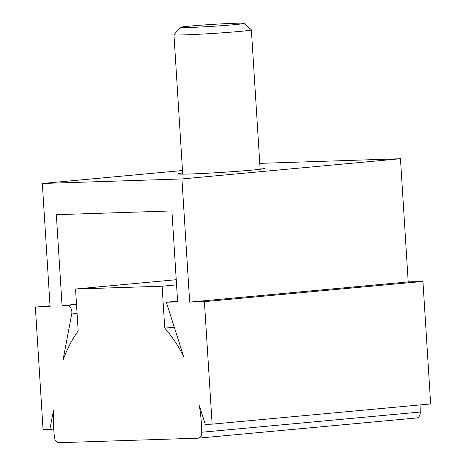 <?xml version="1.0" encoding="UTF-8"?>
<svg xmlns="http://www.w3.org/2000/svg" width="466" height="466" viewBox="0 0 466 466"><rect width="100%" height="100%" fill="white"/><g stroke="black" fill="none" stroke-linecap="round" stroke-linejoin="round"><path stroke-width="0.7" d="M260.069 168.08A43.635 1.305 176.4 0 1 264.944 168.372A43.635 1.305 176.4 0 1 251.99 170.113A43.635 1.305 176.4 0 1 204.644 173.369A43.635 1.305 176.4 0 1 177.849 173.847A43.635 1.305 176.4 0 1 182.649 172.95M42.33 183.482L181.932 178.944L189.679 302.108L204.411 301.63L212.123 424.153L205.32 424.375L199.378 405.77A129.28 90.614 84.7 0 1 201.731 432.244A5.819 4.078 84.7 0 1 198.184 438.168A5.819 4.078 84.7 0 1 198.015 438.18L58.867 442.7A5.819 4.078 84.7 0 1 54.423 437.026A129.28 90.614 84.7 0 1 53.439 410.511L49.856 429.425L43.058 429.646L35.352 307.123L50.083 306.645L42.33 183.482L182.497 170.521M259.772 163.374L400.463 158.737L181.932 178.944M400.463 158.737L408.21 281.907L189.679 302.108M183.587 356.327L166.298 302.224L177.628 301.857L171.907 210.929L56.334 214.686L62.054 305.609L66.929 305.451A6.466 4.532 84.7 0 1 71.735 313.95L62.962 360.247A129.28 90.614 84.7 0 1 78.177 330.93L75.544 289.019L162.11 286.206L164.748 328.122A129.28 90.614 84.7 0 1 183.587 356.327M177.587 301.182L166.298 302.224M408.21 281.907L422.942 281.423L430.648 403.946L212.123 424.153M422.942 281.423L204.411 301.63M76.5 304.275L62.054 305.609M420.006 404.931A129.28 90.614 84.7 0 1 420.256 412.037A5.819 4.078 84.7 0 1 416.715 417.961A5.819 4.078 84.7 0 1 416.546 417.973M174.29 327.237L164.748 328.122M420.256 412.037L201.731 432.244M176.235 279.705L75.544 289.019M176.562 284.872L162.11 286.206M189.61 27.465A31.845 0.949 -3.6 0 0 224.763 25.461A31.845 0.949 -3.6 0 0 243.992 23.347A31.845 0.949 -3.6 0 0 212.17 24.424A31.845 0.949 -3.6 0 0 180.459 27.343A31.845 0.949 -3.6 0 0 189.61 27.465M180.459 27.343L173.969 34.694A38.783 1.159 -3.6 0 0 173.958 34.729A38.783 1.159 -3.6 0 0 185.119 34.845A38.783 1.159 -3.6 0 0 227.396 32.445A38.783 1.159 -3.6 0 0 251.372 29.859A38.783 1.159 -3.6 0 0 251.355 29.83L243.992 23.347M53.724 429.064L49.856 429.425M50.025 305.766L35.352 307.123M76.517 304.566L66.929 305.451M77.082 313.461L71.735 313.95M198.184 438.168L416.715 417.961M173.958 34.729L182.724 174.138M251.372 29.859L260.144 169.269"/></g></svg>
